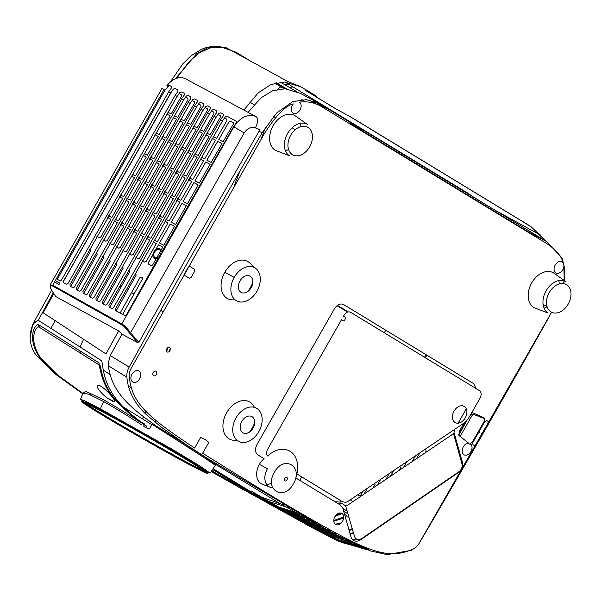 <?xml version="1.0" encoding="UTF-8"?>
<svg xmlns="http://www.w3.org/2000/svg" width="601" height="601" viewBox="0 0 601 601"><rect width="100%" height="100%" fill="white"/><g stroke="black" fill="none" stroke-linecap="round" stroke-linejoin="round"><path stroke-width="0.9" d="M347.558 312.099A13713.055 382.89 29.7 0 1 337.048 305.714M299.711 480.349L301.71 476.893M211.725 470.981L213.881 472.221M215.759 473.295L222.265 476.984M223.542 477.705L228.335 480.372M229.304 480.913L233.12 483.001M233.969 483.459L237.14 485.165M237.883 485.563L239.611 486.479M307.028 524.876L251.503 492.542M251.932 492.752L253.675 493.586M254.268 493.872L254.681 494.067M255.433 494.42L261.044 496.952M261.352 497.087L280.366 503.751M282.004 504.126L286.97 505.02M156.132 420.632L155.419 422.541M154.562 424.847L154.247 425.681M334.885 501.737L340.519 502.098L341.218 500.918M53.219 292.95L38.532 319.845L32.77 324.247L30.05 338.108M170.887 81.511L170.481 81.721M55.164 320.716L50.86 328.386M249.67 102.035A13715.631 382.965 -150.3 0 0 254.065 104.709M142.715 418.957L143.579 416.756M144.954 413.255L145.765 411.189M169.121 351.615L170.346 348.482M234.247 185.641L240.054 170.864M51.468 369.983L59.123 376.151M80.016 347.01L83.569 339.317M80.391 353.178L79.813 350.796M131.431 387.72L128.524 385.985M110.321 374.708L103.304 370.156M100.855 368.541L99.758 367.82M168.115 347.491L166.62 351.375M126.345 289.374L127.705 290.208M131.574 292.582L133.985 294.054M160.73 310.341L162.743 311.558M119.742 286.106L121.372 286.437M265.514 127.292L260.894 139.627M155.118 422.293L155.832 420.384M273.515 116.429A13713.055 382.89 -150.3 0 0 275.558 117.668M292.124 127.75A13713.055 382.89 -150.3 0 0 295.309 129.688M384.279 332.766L385.744 330.182M337.484 305.376A13713.055 382.89 -150.3 0 0 348.234 311.911M424.539 357.242L426.004 354.665M473.498 197.113L467.548 192.974L466.338 192.756M463.852 192.673L463.108 192.718M467.458 192.921A4824.64 134.031 29.7 0 1 292.965 86.942L289.72 87.423M277.609 89.301L280.78 86.769M281.501 86.304L281.974 86.026M285.032 84.666L288.533 84.238A4823.408 134.677 29.7 0 1 284.927 82.037M292.965 86.942L288.533 84.238M250.632 61.107A4823.408 134.677 29.7 0 1 236.185 52.279L234.796 52.445M236.178 52.279L219.35 46.375L207.661 47.817L196.632 53.722L175.334 78.791M250.933 492.677L251.631 492.452L237.35 484.421M234.66 482.911L233.406 482.205M246.943 490.439L248.213 491.152M291.417 507.665L286.79 506.974M285.317 506.688L268.572 501.422M268.324 501.324L263.659 499.371M262.224 498.74L260.977 498.176M260.661 498.034L259.309 497.418M258.986 497.267L257.581 496.614M257.243 496.456L255.771 495.75M255.425 495.585L253.922 494.863M253.532 494.668L251.902 493.864M251.594 493.714L250.024 492.925M249.52 492.67L247.95 491.873M247.484 491.633L245.644 490.686M245.223 490.469L243.443 489.537M242.947 489.274L241.024 488.26M240.573 488.02L238.424 486.863M235.554 485.315L233.706 484.308M247.176 491.768L211.236 471.605M230.13 480.207L231.385 480.913M234.052 482.408L310.108 526.581M310.95 527.047L340.977 541.967L362.673 547.962M365.791 548.135L366.895 548.142M348.137 513.96L343.667 511.12M236.283 484.609L281.899 510.97M294.948 517.927L306.923 523.832M306.998 523.862L332.135 533.027M332.458 533.095L337.574 533.973M350.158 534.086L353.673 533.53M336.86 535.536L311.093 526.145M311.07 526.138L297.525 519.422M242.992 488.38L283.687 511.969L241.73 487.666M251.045 492.715L295.429 518.468L252.593 493.684M326.396 534.266L350.488 542.478M355.86 545.002L336.921 539.292M334.704 538.391L306.3 524.433M251.278 492.61L300.8 521.435L251.233 492.632M239.664 485.668L235.615 483.362M249.806 492.211L289.058 514.937L248.521 491.49M317.929 529.857L343.915 539.21M348.986 541.749L324.66 533.38M324.029 533.102L303.452 522.817M302.423 522.269L294.422 517.904M233.218 482.047L231.693 481.161M312.272 526.799L337.785 536.024M358.339 539.608L352.779 539.848M342.615 538.541L317.11 529.421M316.9 529.323L300.553 521.165M229.544 480.823L273.966 506.583M291.673 516.019L302.22 521.18M302.363 521.247L326.366 529.962M326.734 530.044L332.083 531.006M349.106 530.375L352.547 529.549M353.463 532.787L349.962 533.395M336.583 533.44L331.226 532.471M331.001 532.426L306.014 523.313M305.924 523.268L294.467 517.649M280.945 510.444L234.931 483.85M222.798 477.029L267.588 503.06L221.476 476.285M297.938 518.716L321.039 527.115M352.321 528.745L348.903 529.639M331.038 530.435L325.734 529.489M325.291 529.391L301.364 520.676M301.199 520.601L291.327 515.816M287.624 513.915L285.76 512.938M285.332 512.713L283.364 511.669M282.898 511.421L280.862 510.332M280.487 510.136L228.162 480.041M216.044 473.227L262.216 500.092M293.408 516.101L315.33 523.989M319.604 526.333L296.894 518.115M296.691 518.024L288.059 513.9M275.303 507.267L267.588 503.06M211.77 470.914L256.852 497.117M289.224 513.66L309.936 520.969M333.833 521.217L343.629 518.152M346.672 516.875L349.031 517.123M341.428 522.832L335.298 524.222M320.431 524.523L315.27 523.606M314.203 523.366L292.627 515.643M292.409 515.545L284.671 511.902M272.373 505.606L214.79 472.521M211.65 471.079L252.495 494.706L211.627 471.109M278.383 508.183L284.769 511.083M285.009 511.188L304.767 518.032M306.097 518.332L311.055 519.166M335.088 516.342L342.097 513.585M344.568 514.306L346.251 515.365L345.793 516.236M343.689 517.13L333.81 520.428M315.209 521.555L310.191 520.691M308.989 520.436L288.397 513.179M288.157 513.074L281.26 509.888M269.233 503.803L260.391 499.07M256.852 497.125L211.747 470.951M211.529 471.229L247.184 491.761M280.952 508.799L299.741 515.14M340.872 513.044L336.079 515.034M310.056 518.595L305.225 517.822M303.896 517.529L284.273 510.76M284.033 510.655L277.707 507.777M251.518 492.504L306.472 524.568L248.709 490.807M355.905 546.354L337.754 540.412L309.079 526.003M308.23 525.537L307.802 525.304M247.484 490.123L242.203 487.148M300.8 521.435L302.596 522.419M306.758 524.696L337.897 539.848M341.045 541.073L357.227 545.618M305.105 515.718L300.282 514.937M298.885 514.644L280.374 508.416M278.443 507.59L274.086 505.178M276.828 506.35L294.971 512.368M249.67 492.873L256.049 496.554M255.327 496.156L252.322 494.518M251.526 494.082L248.393 492.369M247.665 491.964L244.442 490.198M243.721 489.807L240.588 488.087M240.092 487.809L242.135 488.906M242.691 489.214L243.232 489.53M244.044 489.973L247.266 491.738M248.01 492.151L251.12 493.849M247.732 491.903L246.868 491.415M247.311 491.648L249.19 492.625M243.014 489.447L245.824 491.017M245.524 490.852L239.213 487.358M240.287 487.944L240.978 488.328M239.04 487.261L237.064 486.164M241.963 488.876L232.602 483.685L241.963 488.876M231.385 482.979L218.772 475.797L231.385 482.979M211.282 471.552L225.66 479.583L211.289 471.537M211.394 471.409L214.587 473.152L211.484 471.289M368.007 548.736L367.474 548.736M364.229 548.6L342.142 542.598L311.408 527.302M312.805 528.076L253.066 493.09L312.805 528.076L338.911 541.463L367.692 549.923M345.785 505.952L341.03 502.879L338.679 504.044M342.908 508.438L347.386 511.301M254.659 494.939L214.001 470.102L254.659 494.939M82.735 393.835L54.924 373.792L36.308 355.296C32.514 350.706 30.426 344.734 30.042 337.379C30.689 327.094 33.506 321.452 38.509 320.461L101.839 360.893C104.101 379.096 108.097 387.209 114.145 396.269C118.465 402.024 122.792 406.794 127.119 410.588C131.341 414.547 137.952 419.844 146.967 426.455L142.955 423.893C113.041 401.378 104.807 389.651 100.412 366.182L98.617 362.643L39.749 325.404L39.794 327.568L98.789 364.709L99.39 365.874C103.793 388.937 111.839 400.544 140.98 422.631C126.683 413.405 114.167 405.773 103.447 399.733L85.74 391.311L83.486 392.814M212.13 469.659L214.076 470.358L250.722 492.73L211.822 470.853M82.885 393.452L58.552 375.693L40.492 357.723C28.315 339.678 35.624 327.012 38.419 327.012L38.366 324.578C35.324 323.909 26.399 337.567 39.433 357.144L57.906 375.437L82.848 393.55M111.395 400.431C120.854 406.727 108.398 390.718 100.848 386.188C91.232 381.207 101.674 395.961 111.395 400.431M365.288 547.323L364.146 547.263M363.244 547.195L362.734 547.15M359.879 546.79L338.911 540.171L310.522 525.83M311.123 526.168L251.571 491.235L311.123 526.168L340.151 540.832L361.456 547.458M365.273 547.857L366.467 547.917M251.894 492.384L213.34 468.833L251.894 492.384M204.145 470.891A69.408 1.938 29.7 0 1 188.361 463.033A69.408 1.938 29.7 0 1 186.783 462.192A69.408 1.938 29.7 0 1 125.737 427.92A69.408 1.938 29.7 0 1 85.342 403.136M84.741 402.587A69.408 1.938 29.7 0 1 84.621 402.332A69.408 1.938 29.7 0 1 101.449 410.415A69.408 1.938 29.7 0 1 103.034 411.257A69.408 1.938 29.7 0 1 168.843 448.316A69.408 1.938 29.7 0 1 205.196 471.109A69.408 1.938 29.7 0 1 204.971 471.146M113.927 401.528L107.654 398.057M151.85 424.704L123.453 407.102M144.232 424.704L143.677 426.147L146.201 427.762C148.064 428.821 149.416 428.761 150.28 427.574L152.076 424.291C183.328 444.334 212.769 462.905 215.308 465.414L210.08 473.107L199.78 465.895L171.315 448.782L100.375 408.838L85.86 401.34L80.579 399.252L84.621 402.415M83.021 393.114L88.79 394.233L103.627 401.558C113.897 407.328 126.578 415.096 141.656 424.854L142.505 422.691L144.51 423.975L144.308 424.509M205.114 471.154L210.08 473.107M100.675 410.738C124.272 423.292 167.348 447.865 190.201 461.808C214.174 476.585 213.603 477.367 188.504 464.152C164.862 451.576 121.86 427.048 99.022 413.105C75.057 398.335 75.606 397.546 100.675 410.738M186.911 463.183A70.257 1.961 -150.3 0 0 188.436 460.862A70.257 1.961 -150.3 0 0 102.132 411.625A70.257 1.961 -150.3 0 0 100.607 413.954A70.257 1.961 -150.3 0 0 186.911 463.183M530.856 226.487L350.631 116.887L337.048 109.532L305.706 90.473L316.607 96.198L301.214 86.927L284.453 82.021L270.991 84.493L258.227 92.832L243.863 110.081M300.538 86.574L303.79 88.407M302.491 87.708L314.684 95.123L304.97 90.075L336.515 109.254L349.932 116.556L529.586 225.811L540.652 235.216L495.149 210.275M545.663 241.001L530.841 226.479L529.586 225.811M460.156 436.446L472.882 414.127M350.248 499.859L352.922 501.617M426.853 355.176L425.388 357.76M397.426 514.035L396.96 514.824M401.46 511.729L401.926 510.94M410.783 504.848L410.318 505.636M414.788 502.564L415.246 501.775M379.051 483.97L378.202 483.52L380.658 479.32M389.373 473.438L385.925 479.328M399.492 466.594L400.875 467.33L399.049 470.47M390.349 476.345L393.79 470.448M363.079 491.19L360.66 495.307L359.285 495.938L357.655 494.856M402.46 464.596L401.934 465.505L401.476 465.257M415.531 455.768L412.113 461.643M404.428 466.834L403.977 466.586L406.862 461.621M424.877 449.458L425.869 449.984L425.989 451.404L425.17 452.823M416.516 458.668L419.926 452.801M374.115 483.737L375.107 484.263L372.793 488.2M364.048 494.105L367.519 488.192M176.664 78.28L188.541 62.256L199.367 52.723L211.875 47.261L226.254 47.779L288.427 81.834L301.214 86.927M564.309 280.487L564.865 268.978L561.973 257.829L546.579 241.557L320.543 104.183L306.405 99.646L292.8 101.592L276.64 112.988L262.111 132.851A8354.403 5894.653 118.1 0 0 129.177 367.068L110.246 355.582L122.003 334.111L118.607 330.896L105.994 353.936L43.159 312.828L53.752 293.769M236.651 122.041L236.035 123.092M122.288 324.209L121.913 324.886M167.964 112.214L171.18 113.942L181.494 96.183L181.329 94.733L179.068 93.516M174.448 115.692L177.671 117.42L187.985 99.661L187.812 98.211L185.551 97.001M180.939 119.178L184.161 120.906L194.476 103.147L194.303 101.697L192.042 100.48M187.429 122.657L190.652 124.384L200.959 106.625L200.794 105.175L198.533 103.965M193.92 126.142L197.143 127.87L207.45 110.111L207.285 108.661L205.024 107.444M200.411 129.621L203.634 131.349L213.941 113.589L213.776 112.139L211.514 110.93M206.902 133.106L210.125 134.834L220.432 117.075L220.266 115.625L218.005 114.408M213.393 136.585L216.608 138.313L226.923 120.553L226.757 119.103L224.496 117.894M229.116 121.725L218.802 139.485L223.099 141.798L233.413 124.039L233.248 122.589L230.491 121.109L229.116 121.725M96.949 236.463L99.39 237.771L100.75 237.14L110.854 219.252L107.639 217.532M103.44 239.942L105.874 241.249L107.241 240.625L117.345 222.738L114.13 221.01M109.93 243.428L112.364 244.735L113.732 244.104L123.829 226.216L120.621 224.496M116.421 246.906L118.855 248.213L120.215 247.582L130.319 229.702L127.111 227.974M122.912 250.392L125.346 251.699L126.706 251.068L136.81 233.18L133.602 231.46M129.395 253.87L131.837 255.177L133.197 254.546L143.301 236.666L140.093 234.938M135.886 257.356L138.328 258.663L139.687 258.032L149.792 240.145L146.576 238.424M142.377 260.834L144.818 262.141L146.178 261.51L156.283 243.63L153.067 241.903M152.864 254.711L148.357 262.69L148.552 264.147L151.309 265.627L152.669 264.996L156.155 258.806M156.718 257.821L160.632 250.902M161.188 249.918L162.773 247.109L158.469 244.802L155.869 249.392M182.05 203.333L171.285 222.212L175.59 224.526L186.355 205.64L182.05 203.333M159.505 242.962L163.81 245.268L174.545 226.359L170.241 224.053L159.505 242.962M165.884 219.32L169.099 221.04L179.864 202.161L176.649 200.434M154.111 240.062L157.319 241.79L168.055 222.881L164.839 221.153M159.393 215.834L162.608 217.562L173.373 198.676L170.158 196.948M147.621 236.584L150.828 238.304L161.564 219.395L158.348 217.675M152.902 212.356L156.117 214.076L166.883 195.197L163.667 193.469M141.13 233.098L144.345 234.826L155.073 215.917L151.858 214.189M146.411 208.87L149.416 210.485L160.189 191.599L157.184 189.984M134.639 229.62L137.854 231.34L148.582 212.431L145.367 210.711M139.92 205.392L143.136 207.112L153.909 188.233L150.693 186.505M128.148 226.134L131.364 227.862L142.091 208.953L138.876 207.225M133.437 201.906L136.645 203.634L147.418 184.747L144.202 183.02M121.657 222.655L124.873 224.376L135.601 205.474L132.385 203.747M126.946 198.428L130.154 200.148L140.927 181.269L137.712 179.541M115.167 219.17L118.382 220.898L129.117 201.989L125.902 200.261M120.455 194.942L123.671 196.67L134.436 177.783L131.221 176.055M108.683 215.691L111.891 217.412L122.627 198.51L119.411 196.782M132.265 174.222L135.48 175.95L146.291 157.086L143.076 155.358M138.756 177.708L141.971 179.429L152.774 160.565L149.566 158.844M145.247 181.186L148.462 182.914L159.265 164.05L156.05 162.323M151.737 184.672L154.953 186.393L165.756 167.529L162.54 165.808M158.228 188.151L161.444 189.878A8299.457 5647.394 -61.8 0 1 172.247 171.015L169.031 169.287M164.719 191.636L167.934 193.357A8299.457 5647.394 -61.8 0 1 178.737 174.493L175.522 172.772M171.21 195.115L174.425 196.843A8299.457 5647.394 -61.8 0 1 185.228 177.979L182.013 176.251M177.701 198.6L180.916 200.321L191.719 181.457L188.504 179.737M183.102 201.493L187.407 203.807A8299.457 5647.394 -61.8 0 1 198.21 184.943L193.905 182.636L183.102 201.493M150.618 157.011L153.833 158.739A8299.457 5647.394 -61.8 0 1 164.674 139.898L161.459 138.17M144.127 153.525L147.343 155.253L158.183 136.412L154.968 134.692M157.101 160.49L160.324 162.217A8299.457 5647.394 -61.8 0 1 171.165 143.376L167.949 141.656M163.592 163.975L166.815 165.703A8299.457 5647.394 -61.8 0 1 177.656 146.862L174.44 145.134M170.083 167.454L173.306 169.181A8299.457 5647.394 -61.8 0 1 184.139 150.34L180.924 148.62M176.574 170.939L179.797 172.667A8299.457 5647.394 -61.8 0 1 190.63 153.826L187.414 152.098M183.065 174.418L186.287 176.146A8299.457 5647.394 -61.8 0 1 197.12 157.304L193.905 155.576M189.555 177.904L192.778 179.631A8299.457 5647.394 -61.8 0 1 203.611 160.79L200.396 159.062M205.805 161.962L194.957 180.803L199.262 183.11L210.102 164.268L205.805 161.962M222.039 143.624L217.735 141.31A8299.457 5647.394 118.2 0 0 206.857 160.136L211.161 162.443L222.039 143.624M201.455 157.229L204.671 158.957L215.549 140.138L212.333 138.418M194.964 153.751L198.18 155.479L209.058 136.66L205.843 134.932M188.474 150.265L191.689 151.993L202.567 133.174L199.352 131.454M181.983 146.787L185.198 148.515L196.076 129.696L192.861 127.968M175.492 143.301L178.707 145.029L189.585 126.21L186.37 124.49M169.001 139.823L172.217 141.551L183.095 122.732L179.879 121.004M162.51 136.337L165.733 138.065L176.611 119.246L173.388 117.526M156.02 132.859L159.242 134.586L170.121 115.768L166.898 114.04M70.708 286.512L90.631 250.948L90.488 249.896L89.639 249.445M66.606 293.889L66.981 293.22M64.502 291.823L64.127 292.499M77.198 289.998L97.122 254.433L96.971 253.382L96.13 252.931M73.029 297.495L73.397 296.826M70.926 295.437L70.55 296.105M83.689 293.476L103.612 257.912L103.462 256.86L102.621 256.409M79.445 301.101L79.82 300.425M77.341 299.035L76.966 299.711M90.18 296.962L110.103 261.397L109.953 260.346L109.112 259.895M85.868 304.707L86.243 304.031M83.764 302.641L83.389 303.317M96.671 300.44L116.594 264.876L116.444 263.824L115.602 263.373M92.291 308.305L92.667 307.629M90.188 306.24L89.812 306.916M103.154 303.926L123.085 268.362L122.935 267.31L122.093 266.859M98.714 311.911L99.097 311.228M96.618 309.838L96.235 310.522M109.645 307.404L129.568 271.84L129.425 270.788L128.584 270.337M105.145 315.51L105.521 314.826M103.041 313.437L102.666 314.12M116.136 310.89L136.059 275.326L135.916 274.274L135.075 273.823M111.568 319.101L111.951 318.417M109.472 317.035L109.089 317.711M122.627 314.368L142.55 278.804L142.407 277.752L141.017 277.008L140.056 277.459L120.132 313.031M117.999 322.699L118.374 322.016M115.895 320.626L115.52 321.31M274.852 83.156A4771.662 133.234 -150.3 0 0 283.957 88.708M301.822 99.601A4771.662 133.234 -150.3 0 0 305.316 101.727M315.074 103.695L309.109 100.066M296.218 91.367L280.291 82.134M276.55 82.728L286.654 88.873M286.226 88.828L275.348 83.021M125.399 327.928L125.834 327.132M129.177 367.068C127.307 370.434 126.556 373.822 126.916 377.233C128.088 392.566 136.284 405.465 146.975 415.216L162.428 428.01L186.415 444.785L207.06 458.157L336.891 535.551L277.647 502.128L211.71 462.004C208.126 458.743 184.056 443.463 156.207 426.004C128.712 406.546 111.658 391.612 108.36 365.739L108.248 363.147L110.246 355.582M108.353 365.739L126.916 377.233M336.891 535.551L370.456 550.907L387.029 554.625L411.52 550.321L410.979 549.975M355.191 542.883L345.522 539.21L330.325 532.013M363.996 547.594L354.47 542.966L363.996 547.594M365.513 547.413L368.706 549.104L366.122 548.307L360.209 545.167M373.567 550.351L369.367 548.901M352.441 542.988L346.244 539.698L352.441 542.988M359.398 545.896L350.323 541.403L359.398 545.896M248.078 112.349L261.014 97.843L272.741 90.721L285.175 88.753L300.492 93.403M313.181 101.043L331.977 111.298L363.244 130.312L350.173 123.543L528.151 231.776L533.493 235.517M563.723 283.589L564.249 280.855M419.1 543.379L419.152 543.409A8347.973 5890.378 118.1 0 0 549.344 316.449M466.196 421.151L458.571 434.508M455.904 439.173L455.273 440.278M422.954 496.471L422.503 497.252M446.415 480.8L446.025 480.597M440.052 485.172L439.669 484.969M443.162 482.565L443.553 482.768M433.689 489.552L433.306 489.349M436.799 486.945L437.19 487.148M427.416 493.872L427.867 493.09M430.436 491.317L430.827 491.528M458.811 435.177L466.857 420.407M470.673 414.585L472.912 414.134L484.361 418.574M484.797 421.504L479.32 431.27M478.396 432.87L472.687 442.734M470.823 444.214L469.08 444.056L468.021 443.305M551.613 312.265L419.145 543.296C417.402 546.226 415.193 548.255 412.519 549.367C394.474 556.902 379.592 555.497 346.552 538.654C316.434 523.02 275.446 498.988 202.635 453.184L208.57 442.779C208.915 442.396 207.841 441.367 205.347 439.699C202.079 437.821 200.441 437.205 200.434 437.836L194.634 448.008C145.758 415.847 132.055 402.52 129.313 377.135C128.952 374.213 129.598 371.23 131.251 368.188L264.147 134.038C275.589 115.88 285.31 105.836 293.311 103.905A6.333 4.47 118.1 0 0 292.371 105.243A6.333 4.47 118.1 0 0 293.055 113.071A6.333 4.47 118.1 0 0 300.012 109.893A6.333 4.47 118.1 0 0 299.426 102.132C308.283 101.058 316.201 102.884 323.158 107.609L546.805 243.615C556.158 249.903 561.589 256.289 563.084 262.772A6.333 4.47 118.1 0 0 555.166 265.056A6.333 4.47 118.1 0 0 555.85 272.884A6.333 4.47 118.1 0 0 562.806 269.706A6.333 4.47 118.1 0 0 563.926 265.897L564.159 280.382M564.091 280.802L563.573 283.567M476.15 388.637L473.716 383.678L343.734 304.632C340.346 303.077 337.221 304.497 334.359 308.914L257.063 444.424C254.711 449.15 255.019 452.666 257.987 454.972L264.109 458.698A15.603 11.013 118.1 0 0 259.414 464.355A15.603 11.013 118.1 0 0 262.352 484.248L270.18 487.253A14.567 10.277 118.1 0 0 272.696 487.757M266.836 484.676A15.603 11.013 118.1 0 0 271.622 482.858M295.669 477.885L340.271 504.945L342.848 508.213L350.916 536.768A10.315 7.28 118.1 0 0 360.946 539.6M360.946 539.608L457.977 472.844A8.324 5.875 118.1 0 0 460.997 469.554M461.591 468.442A8.324 5.875 118.1 0 0 462.342 461.981L454.01 432.487L454.574 429.354M458.12 423.172L466.286 408.853M544.048 308.148A19.931 14.063 118.1 0 0 547.09 306.675M559.253 283.912A19.931 14.063 118.1 0 0 558.78 280.562M553.589 272.937A19.931 14.063 118.1 0 0 531.69 282.928A19.931 14.063 118.1 0 0 533.846 307.554L548.104 313.053A18.068 12.749 118.1 0 1 546.151 290.734A18.068 12.749 118.1 0 1 565.999 281.674L553.589 272.937M464.07 422.984L459.111 431.676L459.307 435.778L468.81 443.29A6.333 4.47 118.1 0 0 463.273 446.926A6.333 4.47 118.1 0 0 463.957 454.747A6.333 4.47 118.1 0 0 470.914 451.569A6.333 4.47 118.1 0 0 469.929 443.591L472.626 441.622L483.94 421.804C484.909 419.874 484.729 418.431 483.384 417.485L471.89 412.451M295.038 115.7A19.931 14.063 118.1 0 0 273.139 125.699A19.931 14.063 118.1 0 0 275.296 150.318L289.547 155.817A18.068 12.749 118.1 0 1 287.594 133.505A18.068 12.749 118.1 0 1 307.442 124.445L295.038 115.7M285.498 150.911A19.931 14.063 118.1 0 0 288.54 149.446M300.695 126.676A19.931 14.063 118.1 0 0 300.222 123.333M256.387 269.008A18.856 13.305 -61.9 0 1 256.958 291.2A18.856 13.305 -61.9 0 1 236.246 300.65A18.856 13.305 -61.9 0 1 234.21 277.361A18.856 13.305 -61.9 0 1 256.387 269.008L249.655 262.877A21.125 14.905 118.1 0 0 224.804 272.238A21.125 14.905 118.1 0 0 222.137 292.048A21.125 14.905 118.1 0 0 234.976 299.726M247.702 291.553A21.125 14.905 118.1 0 0 250.294 287.736A21.125 14.905 118.1 0 0 252.803 281.997M254.381 407.328A21.125 14.905 118.1 0 0 226.667 412.692A21.125 14.905 118.1 0 0 224 432.502A21.125 14.905 118.1 0 0 236.839 440.18M249.565 432.006A21.125 14.905 118.1 0 0 252.15 428.19A21.125 14.905 118.1 0 0 254.666 422.45M334.93 516.62A6.333 4.47 118.1 0 0 335.613 524.44A6.333 4.47 118.1 0 0 342.57 521.262A6.333 4.47 118.1 0 0 341.886 513.442A6.333 4.47 118.1 0 0 334.93 516.62M132.01 374.175A6.333 4.47 118.1 0 0 132.701 381.996A6.333 4.47 118.1 0 0 139.657 378.825A6.333 4.47 118.1 0 0 138.974 370.997A6.333 4.47 118.1 0 0 132.01 374.175M194.596 271.351L194.408 269.233L190.029 266.574L188.143 267.43L184.717 273.432L184.905 275.551L189.285 278.218L191.171 277.354L194.596 271.351M166.845 348.753A2.569 1.811 118.1 0 0 167.123 351.923A2.569 1.811 118.1 0 0 169.948 350.638A2.569 1.811 118.1 0 0 169.67 347.461A2.569 1.811 118.1 0 0 166.845 348.753M153.263 372.56A2.569 1.811 118.1 0 0 153.54 375.738A2.569 1.811 118.1 0 0 156.365 374.453A2.569 1.811 118.1 0 0 156.087 371.275A2.569 1.811 118.1 0 0 153.263 372.56M474.204 445.476L476.082 444.62L481.356 435.372L481.544 433.697L482.873 432.712L488.147 423.465L487.959 421.354L486.712 420.587L484.827 421.451L479.553 430.692L479.365 432.374L478.035 433.359L472.762 442.599L472.949 444.717L474.204 445.476M259.414 464.355L267.43 468.682A14.567 10.277 118.1 0 0 270.18 487.253M284.348 480.462A14.567 10.277 118.1 0 0 285.017 479.373L284.326 479.012M234.21 277.361L224.804 272.238M250.294 287.736L250.933 288.067M240.002 280.885A9.255 6.528 118.1 0 0 241.001 292.319A9.255 6.528 118.1 0 0 251.165 287.676A9.255 6.528 118.1 0 0 250.166 276.242A9.255 6.528 118.1 0 0 240.002 280.885M258.821 431.653A18.856 13.305 -61.9 0 1 238.109 441.104A18.856 13.305 -61.9 0 1 236.065 417.815A18.856 13.305 -61.9 0 1 256.785 408.364A18.856 13.305 -61.9 0 1 258.821 431.653M241.857 421.339A9.255 6.528 118.1 0 0 242.857 432.773A9.255 6.528 118.1 0 0 253.029 428.13A9.255 6.528 118.1 0 0 252.029 416.696A9.255 6.528 118.1 0 0 241.857 421.339M451.554 435.004L453.492 433.479L462.026 464.16C462.552 467.097 461.545 469.599 459.006 471.665L361.975 538.428C358.354 540.487 355.845 539.781 354.455 536.295L345.665 505.989L348.219 504.795L451.554 435.004M341.871 319.078A2.231 1.57 118.1 0 0 342.87 320.896A2.231 1.57 118.1 0 0 344.929 319.634A2.231 1.57 118.1 0 0 344.997 317.163A2.231 1.57 118.1 0 0 342.976 317.14L344.035 315.277C346.048 312.25 348.234 311.25 350.601 312.287L479.47 390.65C481.491 392.288 481.709 394.744 480.116 398.035L469.674 416.343C467.623 419.723 465.79 421.917 464.167 422.924L348.099 501.309C346.582 502.526 344.478 502.511 341.789 501.272L296.886 473.964A26.624 18.789 118.1 0 0 290.095 451.283A26.624 18.789 118.1 0 0 267.603 456.001C266.243 454.198 266.258 451.929 267.655 449.195L341.871 319.078M454.078 411.069A9.255 6.528 118.1 0 0 455.077 422.503A9.255 6.528 118.1 0 0 465.249 417.86A9.255 6.528 118.1 0 0 464.25 406.434A9.255 6.528 118.1 0 0 454.078 411.069M306.901 126.856A15.709 11.081 -61.9 0 1 307.975 127.397A15.709 11.081 -61.9 0 1 310.078 146.058A15.709 11.081 -61.9 0 1 293.483 155.223A15.709 11.081 -61.9 0 1 292.417 154.675A15.709 11.081 -61.9 0 1 290.306 136.021A15.709 11.081 -61.9 0 1 306.901 126.856M293.341 483.873C283.897 501.812 263.779 489.575 274.394 472.356C283.837 454.416 303.956 466.646 293.341 483.873M284.589 478.404C284.085 481.303 284.942 481.822 287.15 479.959C287.646 477.059 286.79 476.54 284.589 478.404M566.525 284.634A15.709 11.081 -61.9 0 1 568.223 304.038A15.709 11.081 -61.9 0 1 550.967 311.911A15.709 11.081 -61.9 0 1 549.269 292.507A15.709 11.081 -61.9 0 1 566.525 284.634M50.221 284.859L161.985 88.415L164.148 89.459L57.005 277.594L57.223 279.277L59.965 280.75L61.512 280.028L168.656 91.878L171.375 87.986L171.405 86.431L168.708 84.989L166.868 85.567C172.848 78.671 178.813 76.282 184.762 78.378L255.553 116.354C258.415 117.924 258.362 121.77 255.402 127.885L259.827 129.906L197.068 238.913L138.906 342.375L130.545 332.789L244.194 132.941L233.879 126.871L121.785 323.916L52.753 285.22L50.221 284.859L50.244 286.316M255.402 127.885C251.09 126.503 247.357 128.186 244.194 132.941M255.553 116.354C247.559 113.724 240.332 117.233 233.879 126.871L236.276 122.807L236.306 121.252L227.118 116.324L225.285 116.902L222.558 120.801L115.415 308.952L115.632 310.619L124.865 315.563L126.413 314.841L158.138 258.287L154.622 258.445C149.882 256.266 155.554 246.117 160.046 248.844L161.797 251.827L233.556 126.698M220.627 112.845L218.794 113.416L216.067 117.315L108.924 305.473L109.142 307.134L111.884 308.606L113.431 307.877L220.575 119.734L223.294 115.843L223.324 114.288L220.627 112.845M173.366 89.046L170.639 92.945L63.488 281.095L63.714 282.763L66.456 284.228L68.003 283.507L175.146 95.364L177.866 91.472L177.896 89.917L175.199 88.467L173.366 89.046M179.849 92.524L177.13 96.423L69.979 284.581L70.204 286.241L72.946 287.714L74.494 286.993L181.637 98.842L184.349 94.95L184.387 93.395L181.69 91.953L179.849 92.524M186.34 96.01L183.621 99.909L76.47 288.059L76.695 289.727L79.43 291.192L80.985 290.471L188.128 102.328L190.84 98.436L190.878 96.881L188.181 95.431L186.34 96.01M192.831 99.488L190.104 103.387L82.961 291.545L83.186 293.205L85.92 294.678L87.476 293.957L194.619 105.806L197.331 101.915L197.368 100.359L194.671 98.917L192.831 99.488M199.322 102.974L196.595 106.873L89.451 295.023L89.677 296.691L92.411 298.156L93.966 297.435L201.102 109.292L203.822 105.4L203.852 103.845L201.162 102.395L199.322 102.974M205.812 106.452L203.085 110.351L95.942 298.509L96.16 300.169L98.902 301.642L100.457 300.913L207.593 112.77L210.312 108.879L210.342 107.324L207.653 105.881L205.812 106.452M212.303 109.938L209.576 113.837L102.433 301.987L102.651 303.655L105.393 305.12L106.94 304.399L214.084 116.256L216.803 112.357L216.833 110.809L214.136 109.359L212.303 109.938M57.005 277.594L52.753 285.22M55.728 282.68L59.048 284.461L59.799 283.116L56.471 281.336L55.728 282.68M159.543 249.738C155.952 247.492 151.242 255.733 155.126 257.544C158.717 259.782 163.412 251.549 159.543 249.738M169.58 85.455L164.847 90.398L57.275 279.307M53.692 285.745L53.316 286.414M164.847 90.398L163.945 89.812M58.921 289.569L59.289 288.901M63.278 281.734L172.179 90.571M130.545 332.789C127.254 328.281 124.332 325.321 121.785 323.916M118.607 330.896L55.735 296.556L51.648 290.328C49.492 286.076 49.823 284.649 52.64 286.038L121.695 324.765C123.919 326.065 126.518 328.86 129.5 333.142L137.937 342.818L122.003 334.111M103.627 401.558L100.375 408.838M259.069 131.213A1714.007 47.674 29.7 0 1 262.111 132.851M322.94 105.551L318.109 102.951M528.151 231.776L546.579 241.557M543.094 304.497A1714.007 48.005 -150.3 0 0 547.068 306.608M220.575 119.734L222.558 120.801M168.656 91.878L170.639 92.945M175.146 95.364L177.13 96.423M181.637 98.842L183.621 99.909M188.128 102.328L190.104 103.387M194.619 105.806L196.595 106.873M201.102 109.292L203.085 110.351M207.593 112.77L209.576 113.837M214.084 116.256L216.067 117.315M219.35 46.375C210.688 45.826 204.257 48.035 201.17 49.5L191.11 55.728L182.787 63.931L170.338 81.961M168.603 84.944L167.251 87.265M51.626 290.298L32.777 324.255M309.65 526.333L305.158 523.847M279.33 509.558L278.323 508.994M273.966 506.59L272.952 506.027M90.856 393.332L89.91 394.692M85.447 401.145L84.621 402.332M205.812 469.772L205.196 471.109M212.363 470.155L213.34 468.893M80.579 399.252L83.036 393.077M300.365 93.343L320.543 104.183"/></g></svg>
